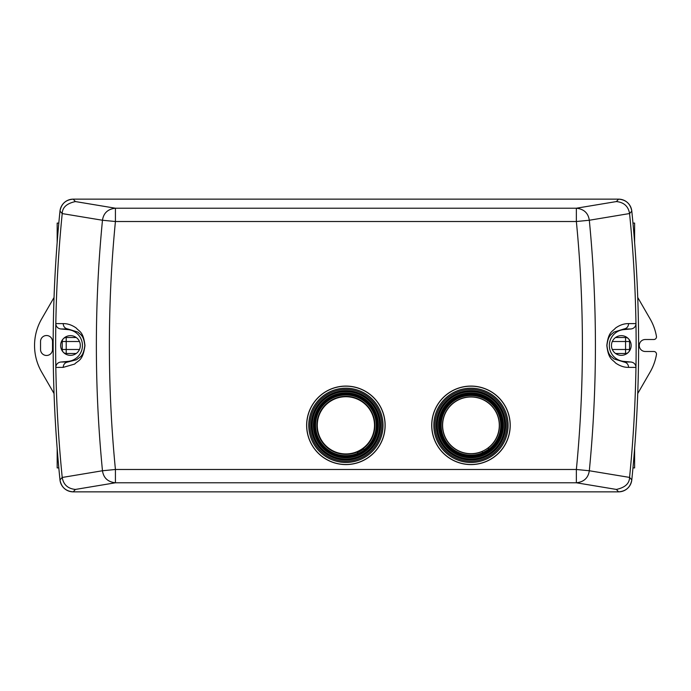 <?xml version="1.0" encoding="UTF-8"?>
<svg xmlns="http://www.w3.org/2000/svg" width="691" height="691" viewBox="0 0 691 691"><rect width="100%" height="100%" fill="white"/><g stroke="black" fill="none" stroke-linecap="round" stroke-linejoin="round"><path stroke-width="1.04" d="M54.045 297.476L41.676 318.888A53.224 53.224 0 0 0 41.676 372.112L54.045 393.525M60.031 210.712A13.302 13.302 0 0 1 73.22 199.146L618.566 199.146A13.302 13.302 0 0 1 618.575 199.146L73.211 199.146C65.766 199.751 61.361 203.741 59.987 211.101A13.302 13.302 0 0 1 59.987 211.101L62.216 213.588L102.475 220.248A1287.333 1287.333 0 0 0 102.475 470.752L62.216 477.464C63.46 484.693 67.856 488.675 75.405 489.435L115.423 482.784L576.363 482.784L576.363 469.483L589.311 470.752A1287.333 1287.333 0 0 0 589.311 220.248L576.363 221.517L576.363 208.216L115.423 208.216L115.423 221.517L576.363 221.517A1274.316 1274.316 0 0 1 576.363 469.483L115.423 469.483L115.423 482.784C107.856 481.947 103.538 477.939 102.475 470.752L115.423 469.483A1274.316 1274.316 0 0 1 115.423 221.517L102.475 220.248C103.529 213.061 107.848 209.053 115.423 208.216L75.405 201.565C66.768 203.439 62.371 207.43 62.216 213.536M618.955 199.146A13.302 13.302 0 0 1 631.799 211.101A1330.521 1330.521 0 0 1 631.799 479.9L629.57 477.412L589.311 470.752C588.257 477.939 583.938 481.947 576.363 482.784L616.381 489.435C625.018 487.561 629.415 483.57 629.57 477.464M631.755 480.288A13.302 13.302 0 0 1 618.566 491.854L73.22 491.854A13.302 13.302 0 0 1 73.211 491.854L618.575 491.854C626.02 491.249 630.425 487.259 631.799 479.9A1330.521 1330.521 0 0 0 631.799 211.101C630.442 203.75 626.029 199.768 618.575 199.146L616.381 201.565L576.363 208.216C583.93 209.053 588.248 213.061 589.311 220.248L629.57 213.536C628.326 206.307 623.93 202.325 616.381 201.565M72.823 491.854A13.302 13.302 0 0 1 59.979 479.9A1330.521 1330.521 0 0 1 59.979 211.101A1330.521 1330.521 0 0 0 59.987 479.9C61.344 487.25 65.749 491.232 73.211 491.854L75.405 489.435M58.821 467.911L57.172 467.911L57.172 448.485M632.965 467.911L634.614 467.911L634.614 448.485M632.965 223.089L634.614 223.089L634.614 242.515M52.516 349.491A5.986 5.986 0 0 1 46.522 355.476A5.986 5.986 0 0 1 40.536 349.491L40.536 341.509A5.986 5.986 0 0 1 46.522 335.524A5.986 5.986 0 0 1 52.516 341.509L52.516 349.491M76.235 353.481L66.215 353.481A3.991 3.991 0 0 1 62.225 349.491L62.225 341.509A3.991 3.991 0 0 1 66.215 337.519L76.235 337.519M615.551 337.519L625.571 337.519A3.991 3.991 0 0 1 629.561 341.509L629.561 349.491A3.991 3.991 0 0 1 625.571 353.481L615.551 353.481M637.741 297.476L650.101 318.888A53.224 53.224 0 0 1 656.45 336.396A2.66 2.66 0 0 1 653.824 339.514L645.256 339.514A5.986 5.986 0 0 0 639.27 345.5A5.986 5.986 0 0 0 645.256 351.486L653.824 351.486A2.66 2.66 0 0 1 656.45 354.604A53.224 53.224 0 0 1 650.101 372.112L637.741 393.525M58.821 223.089L57.172 223.089L57.172 242.515M55.816 324.062C56.265 326.886 57.906 328.527 60.756 328.968L67.873 329.598L67.925 329.011L78.005 332.155C80.294 334.867 83.568 334.591 84.838 345.526C83.205 357.662 79.43 356.858 76.736 359.683L67.925 361.989C64.98 362.533 63.399 364.321 63.183 367.379L74.654 364.071C78.118 360.305 82.894 361.246 84.958 345.535C83.361 331.369 79.206 331.645 76.278 328.052C71.959 325.012 67.597 323.535 63.183 323.621L55.824 323.587L55.816 324.062A1328.059 1328.059 0 0 0 55.816 366.938L55.824 367.413A1328.059 1328.059 0 0 0 62.216 477.412L59.987 479.9M60.756 328.968L67.925 329.011C64.98 328.467 63.399 326.679 63.183 323.621M67.873 329.598A15.962 15.962 0 0 1 82.445 345.5A15.962 15.962 0 0 1 67.873 361.402L60.756 362.032C57.906 362.473 56.265 364.114 55.816 366.938M623.913 329.598L623.861 329.011L631.03 328.968L623.913 329.598A15.962 15.962 0 0 0 609.332 345.5A15.962 15.962 0 0 0 623.913 361.402L623.861 361.989L613.781 358.845C611.5 356.124 608.21 356.418 606.94 345.474C608.227 334.608 611.5 334.85 613.781 332.146L623.861 329.011C626.806 328.467 628.387 326.679 628.603 323.621C624.198 323.526 619.836 325.003 615.517 328.052C612.58 331.628 608.443 331.386 606.828 345.465C608.425 359.648 612.58 359.337 615.508 362.948C619.827 365.988 624.189 367.465 628.603 367.379L635.962 367.413L635.97 366.938A1328.059 1328.059 0 0 0 635.97 324.062L635.962 323.587A1328.059 1328.059 0 0 0 629.57 213.588L631.799 211.101M623.913 361.402L631.03 362.032L623.861 361.989C626.806 362.533 628.387 364.321 628.603 367.379M62.216 213.588A1328.059 1328.059 0 0 0 55.824 323.587M315.321 421.069L315.856 421.069M363.751 449.029A29.67 29.67 0 0 1 357.489 452.64M315.856 429.586L315.321 429.586M440.392 421.069L440.927 421.069M488.813 449.029A29.67 29.67 0 0 1 482.551 452.64M440.927 429.586L440.392 429.586M80.32 345.5A9.847 9.847 0 0 1 65.55 354.025A9.847 9.847 0 0 1 65.55 336.975A9.847 9.847 0 0 1 80.32 345.5M611.466 345.5A9.847 9.847 0 0 1 626.236 336.975A9.847 9.847 0 0 1 626.236 354.025A9.847 9.847 0 0 1 611.466 345.5M629.57 477.412A1328.059 1328.059 0 0 0 635.962 367.413M631.03 328.968C633.872 328.527 635.521 326.886 635.97 324.062M631.03 362.032C633.872 362.473 635.521 364.114 635.97 366.938M449.133 447.155A30.87 30.87 0 0 1 462.97 395.511A30.87 30.87 0 0 1 500.776 433.317A30.87 30.87 0 0 1 449.133 447.155C462.65 461.398 487.811 457.883 497.028 441.869C500.37 436.513 501.968 430.674 501.813 424.36C501.277 414.401 497.045 406.403 489.107 400.357C473.801 388.385 448.761 395.658 442.257 413.969C437.964 426.399 440.253 437.455 449.133 447.155M443.207 453.089A39.249 39.249 0 0 0 508.878 435.494A39.249 39.249 0 0 0 460.802 387.418A39.249 39.249 0 0 0 443.207 453.089M357.066 451.664A28.607 28.607 0 0 0 359.173 399.994A28.607 28.607 0 0 0 317.307 424.17A28.607 28.607 0 0 0 357.066 451.664L357.23 452.035A29.005 29.005 0 0 1 316.91 424.153A29.005 29.005 0 0 1 359.363 399.64A29.005 29.005 0 0 1 363.345 448.494L364.148 449.556A30.335 30.335 0 0 0 359.976 398.465A30.335 30.335 0 0 0 315.58 424.093A30.335 30.335 0 0 0 357.748 453.253L357.23 452.035M469.958 455.654A30.335 30.335 0 0 0 496.743 441.324L497.2 440.547A30.335 30.335 0 0 0 501.234 427.28L501.269 426.658A30.335 30.335 0 0 0 501.269 423.998L501.234 423.384A30.335 30.335 0 0 0 497.2 410.108L496.743 409.34A30.335 30.335 0 0 0 486.956 399.553L486.179 399.087A30.335 30.335 0 0 0 472.903 395.062L472.29 395.027A30.335 30.335 0 0 0 469.63 395.027L469.016 395.062A30.335 30.335 0 0 0 455.74 399.087L454.972 399.553A30.335 30.335 0 0 0 447.189 444.175A30.335 30.335 0 0 0 492.415 446.783A30.335 30.335 0 0 0 454.972 399.553A30.335 30.335 0 0 0 445.185 409.34L444.719 410.108A30.335 30.335 0 0 0 440.685 423.384L440.651 423.998A30.335 30.335 0 0 0 440.651 426.658L440.685 427.28A30.335 30.335 0 0 0 444.719 440.547L445.185 441.324A30.335 30.335 0 0 0 454.972 451.111L455.74 451.577A30.335 30.335 0 0 0 469.016 455.602L469.958 455.654M488.908 449.15A29.825 29.825 0 0 1 482.612 452.786L482.033 451.422A28.34 28.34 0 0 0 488.019 447.967L488.908 449.15A29.825 29.825 0 0 0 482.292 397.748A29.825 29.825 0 0 0 441.134 425.501A29.825 29.825 0 0 0 482.612 452.786M482.033 451.422A28.34 28.34 0 0 1 451.879 404.382A28.34 28.34 0 0 1 492.778 407.241A28.34 28.34 0 0 1 488.019 447.967M324.062 447.155A30.87 30.87 0 0 1 337.899 395.511A30.87 30.87 0 0 1 375.705 433.317A30.87 30.87 0 0 1 324.062 447.155C337.303 461.381 363.172 458.116 372.458 441.048C382.944 424.68 373.347 400.443 354.5 395.693C336.051 389.603 314.958 404.935 315.036 424.36C314.906 433.205 317.912 440.806 324.062 447.155M318.136 453.089A39.249 39.249 0 0 0 383.807 435.494A39.249 39.249 0 0 0 335.731 387.418A39.249 39.249 0 0 0 318.136 453.089M612.312 349.491L625.571 349.491L625.571 341.509L612.312 341.509M62.225 341.509L66.215 341.509L66.215 349.491L62.225 349.491M79.474 341.509L66.215 341.509L66.215 337.519M66.215 353.481L66.215 349.491L79.474 349.491M629.561 349.491L625.571 349.491L625.571 353.481M625.571 337.519L625.571 341.509L629.561 341.509M67.873 361.402L67.925 361.989L60.756 362.032M616.381 489.435L618.575 491.854M55.824 367.413L63.183 367.379M75.405 201.565L73.211 199.146M635.962 323.587L628.603 323.621M448.571 447.725A31.665 31.665 0 0 0 501.545 433.525A31.665 31.665 0 0 0 462.763 394.742A31.665 31.665 0 0 0 448.571 447.725M448.01 448.286A32.46 32.46 0 0 0 502.314 433.732A32.46 32.46 0 0 0 462.555 393.974A32.46 32.46 0 0 0 448.01 448.286M447.146 449.15A33.686 33.686 0 0 0 503.497 434.052A33.686 33.686 0 0 0 462.244 392.79A33.686 33.686 0 0 0 447.146 449.15M445.54 450.748A35.949 35.949 0 0 0 505.682 434.639A35.949 35.949 0 0 0 461.657 390.614A35.949 35.949 0 0 0 445.54 450.748M444.693 451.594A37.141 37.141 0 0 0 497.226 451.594A37.141 37.141 0 0 0 497.226 399.07A37.141 37.141 0 0 0 444.693 399.07A37.141 37.141 0 0 0 444.693 451.594M498.652 453.02A39.154 39.154 0 0 0 498.652 397.645A39.154 39.154 0 0 0 443.277 397.645A39.154 39.154 0 0 0 443.277 453.02A39.154 39.154 0 0 0 498.652 453.02M446.844 449.444A34.101 34.101 0 0 1 462.132 392.393A34.101 34.101 0 0 1 503.903 434.155A34.101 34.101 0 0 1 446.844 449.444M446.757 449.53A34.222 34.222 0 0 0 504.024 434.19A34.222 34.222 0 0 0 462.106 392.272A34.222 34.222 0 0 0 446.757 449.53M446.429 449.867A34.697 34.697 0 0 0 504.473 434.311A34.697 34.697 0 0 0 461.985 391.823A34.697 34.697 0 0 0 446.429 449.867M446.714 449.582A34.3 34.3 0 0 1 462.089 392.203A34.3 34.3 0 0 1 504.085 434.207A34.3 34.3 0 0 1 446.714 449.582M482.093 451.56A28.495 28.495 0 0 1 442.49 424.17A28.495 28.495 0 0 1 484.192 400.098A28.495 28.495 0 0 1 488.105 448.088M323.5 447.725A31.665 31.665 0 0 0 376.483 433.525A31.665 31.665 0 0 0 337.7 394.742A31.665 31.665 0 0 0 323.5 447.725M322.939 448.286A32.46 32.46 0 0 0 377.251 433.732A32.46 32.46 0 0 0 337.493 393.974A32.46 32.46 0 0 0 322.939 448.286M322.075 449.15A33.686 33.686 0 0 0 378.426 434.052A33.686 33.686 0 0 0 337.173 392.79A33.686 33.686 0 0 0 322.075 449.15M320.477 450.748A35.949 35.949 0 0 0 380.611 434.639A35.949 35.949 0 0 0 336.586 390.614A35.949 35.949 0 0 0 320.477 450.748M319.631 451.594A37.141 37.141 0 0 0 372.155 451.594A37.141 37.141 0 0 0 372.155 399.07A37.141 37.141 0 0 0 319.631 399.07A37.141 37.141 0 0 0 319.631 451.594M373.581 453.02A39.154 39.154 0 0 0 373.581 397.645A39.154 39.154 0 0 0 318.205 397.645A39.154 39.154 0 0 0 318.205 453.02A39.154 39.154 0 0 0 373.581 453.02M321.781 449.444A34.101 34.101 0 0 1 337.07 392.393A34.101 34.101 0 0 1 378.832 434.155A34.101 34.101 0 0 1 321.781 449.444M321.695 449.53A34.222 34.222 0 0 0 378.953 434.19A34.222 34.222 0 0 0 337.035 392.272A34.222 34.222 0 0 0 321.695 449.53M321.358 449.867A34.697 34.697 0 0 0 379.402 434.311A34.697 34.697 0 0 0 336.914 391.823A34.697 34.697 0 0 0 321.358 449.867M321.643 449.582A34.3 34.3 0 0 1 337.018 392.203A34.3 34.3 0 0 1 379.022 434.207A34.3 34.3 0 0 1 321.643 449.582"/></g></svg>
